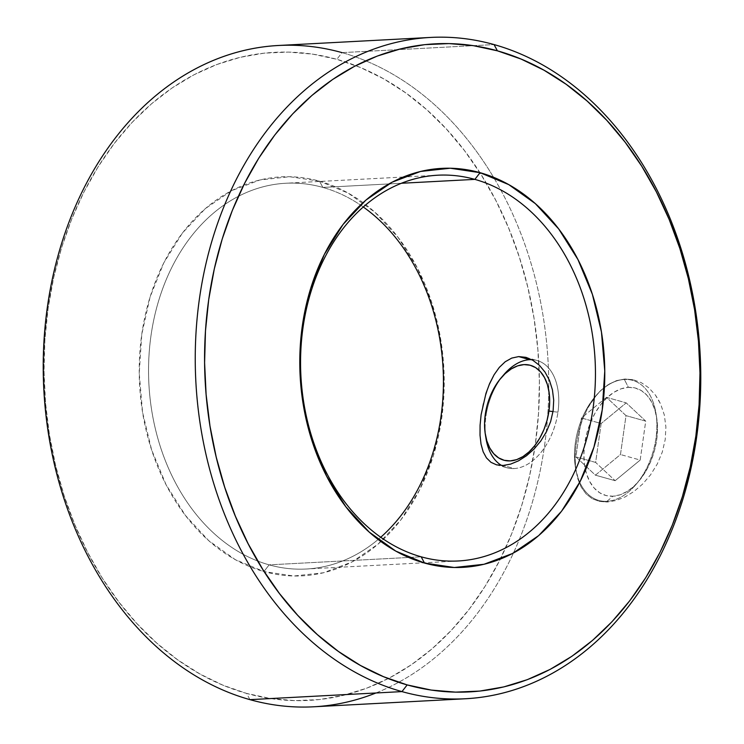 <?xml version="1.0" encoding="UTF-8"?>
<svg xmlns="http://www.w3.org/2000/svg" width="744" height="744" viewBox="0 0 744 744"><rect width="100%" height="100%" fill="white"/><g stroke="black" fill="none" stroke-linecap="round" stroke-linejoin="round"><path stroke-width="0.56" stroke-dasharray="3.72 2.79" d="M342.035 52.629L494.053 44.575L342.035 52.629A331.127 252.504 -93 0 1 493.56 177.295A331.127 252.504 87 0 0 342.035 52.629L336.837 59.325L342.035 52.629A331.127 252.504 87 0 0 278.488 45.477M313.494 706.8A331.127 252.504 87 0 0 513.444 553.006A331.127 252.504 87 0 0 493.56 177.295A331.127 252.504 -93 0 1 513.444 553.006A331.127 252.504 -93 0 1 375.934 692.98M633.218 379.71L624.895 379.012L616.544 380.603L608.48 384.406L600.854 390.368L593.898 398.3L587.751 408.019L582.608 419.207L578.683 431.399L576.116 444.14L575.084 456.593L575.624 468.255L577.697 478.55L581.241 487.19L586.133 493.96L592.215 498.713L599.394 501.409L607.392 502.014L616.06 500.517L625.034 496.973L634.065 491.412L642.714 483.972L650.609 474.756L657.287 464.005L662.272 452.129L665.229 439.499L665.899 426.935L664.318 414.966L660.709 404.224L655.418 395.083L648.815 387.819L641.328 382.676L633.218 379.71L624.895 379.012L616.544 380.603L608.48 384.406L600.854 390.368L596.772 394.692L587.751 408.019L582.608 419.207L578.683 431.399L576.116 444.14L575.084 456.593L575.624 468.255L579.297 483.107L581.241 487.19L586.133 493.96L592.215 498.713L599.394 501.409L607.392 502.014L607.03 501.307A62.347 39.06 105.7 0 1 579.743 482.27A62.347 39.06 105.7 0 1 575.456 467.651A62.347 39.06 105.7 0 1 595.498 396.18A62.347 39.06 105.7 0 1 604.407 387.624A62.347 39.06 105.7 0 1 624.365 379.468L624.895 379.012L624.365 379.468A62.347 39.06 105.7 0 1 655.938 413.125A62.347 39.06 105.7 0 1 635.897 484.595A62.347 39.06 105.7 0 1 607.03 501.307L612.926 496.22A55.716 34.903 -74.3 0 0 638.724 481.294A55.716 34.903 -74.3 0 0 656.636 417.421A55.716 34.903 -74.3 0 0 628.42 387.345L624.365 379.468L628.42 387.345L635.292 388.024L641.607 390.767L647.113 395.464L651.605 401.946L654.906 409.953L656.896 419.198L657.491 429.297L656.673 439.881L654.469 450.538L650.963 460.862L646.294 470.441L640.649 478.931L634.232 485.99L627.294 491.347L620.096 494.806L612.926 496.22L606.053 495.551L599.748 492.807L594.242 488.111L589.75 481.628L586.449 473.612L584.459 464.377L583.863 454.277L584.682 443.694L586.886 433.036L590.392 422.713L595.051 413.125L600.706 404.643L607.123 397.584L614.06 392.218L621.249 388.768L628.42 387.345A55.716 34.903 -74.3 0 0 585.491 470.078A55.716 34.903 -74.3 0 0 612.926 496.22L607.03 501.307A62.347 39.06 105.7 0 1 579.743 482.27A62.347 39.06 105.7 0 1 604.407 387.624A62.347 39.06 105.7 0 1 624.365 379.468A62.347 39.06 105.7 0 1 655.976 438.253A62.347 39.06 105.7 0 1 607.03 501.307L607.392 502.014L616.06 500.517L625.034 496.973L634.065 491.412L642.714 483.972L650.609 474.756L657.287 464.005L662.272 452.129L665.229 439.499L665.899 426.935L664.318 414.966L660.709 404.224L658.235 399.416L655.418 395.083L648.815 387.819L641.328 382.676L633.218 379.71M249.947 699.648L246.589 693.408A324.505 247.454 87 0 0 500.303 559.116A324.505 247.454 87 0 0 336.837 59.325L360.496 67.537L383.486 78.734L405.592 92.795L426.61 109.582L446.326 128.945L464.544 150.688L481.108 174.608L495.848 200.462L508.617 228.017L519.293 257.006L527.784 287.137L534.006 318.125L537.884 349.68L539.4 381.486L538.526 413.246L535.28 444.652L529.682 475.397L521.795 505.185L511.695 533.746L499.466 560.781L485.246 586.039L469.157 609.28L451.366 630.28L432.032 648.833L411.348 664.764L389.512 677.914L366.736 688.163L343.235 695.408L319.241 699.574L294.977 700.634L270.686 698.57L246.589 693.408L222.94 685.187L199.941 673.99L177.835 659.937L156.817 643.141L137.11 623.779L118.882 602.036L102.319 578.125L87.587 552.262L74.809 524.706L64.133 495.727L55.642 465.595L49.42 434.608L45.542 403.053L44.026 371.247L44.9 339.487L48.155 308.081L53.745 277.335L61.631 247.538L71.74 218.987L83.96 191.952L98.18 166.693L114.269 143.443L132.06 122.453L151.395 103.9L172.078 87.969L193.914 74.819L216.69 64.57L240.191 57.325L264.194 53.15L288.449 52.089L312.75 54.154L336.837 59.325A324.505 247.454 87 0 0 48.155 308.081A324.505 247.454 87 0 0 246.589 693.408L249.947 699.648M269.133 564.854A193.161 147.293 -93 0 1 151.013 335.488A193.161 147.293 -93 0 1 322.849 187.423L319.492 181.173A199.783 152.343 87 0 0 141.769 334.326A199.783 152.343 87 0 0 263.934 571.55L269.133 564.854L421.151 556.81L269.133 564.854A193.161 147.293 87 0 0 306.203 569.021A193.161 147.293 87 0 0 380.742 537.252A193.161 147.293 -93 0 1 269.133 564.854L263.934 571.55A199.783 152.343 87 0 0 441.666 418.407A199.783 152.343 87 0 0 319.492 181.173L322.849 187.423A193.161 147.293 87 0 0 285.78 183.247A193.161 147.293 87 0 0 148.791 359.575A193.161 147.293 87 0 0 269.133 564.854M401.379 183.266L322.849 187.423L401.379 183.266M502.507 376.297A55.716 34.903 -74.3 0 0 485.962 416.017A55.716 34.903 -74.3 0 0 485.683 436.3A55.716 34.903 -74.3 0 1 485.962 416.017L485.293 414.436L485.962 416.017A55.716 34.903 -74.3 0 1 503.902 374.604M537.001 360.459A55.716 34.903 -74.3 0 1 557.954 412.204L553.006 411.581L557.954 412.204A55.716 34.903 -74.3 0 1 514.206 468.543A55.716 34.903 -74.3 0 1 501.623 465.493A55.716 34.903 -74.3 0 0 506.915 467.753A55.716 34.903 -74.3 0 0 514.206 468.543L503.214 465.465L514.206 468.543A55.716 34.903 -74.3 0 0 557.954 412.204A55.716 34.903 -74.3 0 0 531.718 359.65A55.716 34.903 -74.3 0 1 537.001 360.459L526.268 357.455M606.5 397.343L581.445 417.979L575.912 456.89L595.423 475.174L620.468 454.538L626.011 415.626L606.5 397.343L626.216 402.876L601.161 423.513L581.445 417.979L606.5 397.343L626.011 415.626L620.468 454.538L595.423 475.174L575.912 456.89L581.445 417.979L601.161 423.513L595.628 462.424L575.912 456.89L595.628 462.424L615.139 480.698L595.423 475.174L615.139 480.698L640.184 460.062L620.468 454.538L640.184 460.062L645.727 421.151L626.011 415.626L645.727 421.151L626.216 402.876L606.5 397.343M526.482 455.747L518.54 460.824M532.881 360.301L539.372 365.285M640.184 460.062L645.727 421.151L626.216 402.876L601.161 423.513L595.628 462.424L615.139 480.698L640.184 460.062M363.258 206.972A193.161 147.293 87 0 0 322.849 187.423A193.161 147.293 -93 0 1 363.258 206.972M480.075 425.261L480.019 435.212M489.068 384.881L483.116 403.88L481.117 414.696M511.751 358.087L505.213 361.751L499.317 367.378M319.492 181.173L289.704 176.728L260 179.946L231.505 190.715L205.325 208.618L182.466 232.974L163.81 262.827L150.065 297.051L141.769 334.326L139.23 373.209L142.55 412.223L151.599 449.85L166.042 484.651L185.312 515.304L208.664 540.609L235.216 559.6L263.934 571.55L293.722 576.005L323.435 572.778L351.921 562.008L378.101 544.106L400.96 519.758L419.616 489.896L433.361 455.672L441.666 418.407L444.205 379.514L440.876 340.51L431.827 302.882L417.384 268.072L398.114 237.429L374.762 212.124L348.211 193.133L319.492 181.173M575.456 467.651L576.033 471.166M595.498 396.18L596.772 394.692M655.938 413.125L656.636 417.421M635.897 484.595L638.724 481.294M437.798 175.203L403.229 177.035M403.22 177.035L285.78 183.247M496.183 464.749L506.915 467.753M458.22 560.976L306.203 569.021"/><path stroke-width="1.12" d="M375.934 692.98A331.127 252.504 -93 0 1 249.947 699.648L401.965 691.604A331.127 252.504 -93 0 1 195.653 339.701A331.127 252.504 -93 0 1 430.506 37.433A331.127 252.504 -93 0 1 494.053 44.575A331.127 252.504 87 0 0 199.476 298.409A331.127 252.504 87 0 0 401.965 691.604L407.163 684.908A324.505 247.454 -93 0 1 208.72 299.581A324.505 247.454 -93 0 1 497.411 50.825L473.314 45.654L449.023 43.589L424.759 44.649L400.765 48.825L377.264 56.07L354.488 66.318L332.652 79.469L311.969 95.399L292.634 113.953L274.843 134.943L258.754 158.193L244.534 183.452L232.305 210.487L222.205 239.038L214.319 268.835L208.72 299.581L205.474 330.987L204.6 362.747L206.116 394.553L209.994 426.107L216.216 457.095L224.707 487.227L235.383 516.206L248.152 543.762L262.892 569.625L279.456 593.535L297.674 615.279L317.39 634.641L338.408 651.437L360.514 665.489L383.504 676.687L407.163 684.908L431.25 690.069L455.551 692.134L479.806 691.074L503.809 686.907L527.31 679.663L550.086 669.414L571.922 656.264L592.605 640.333L611.94 621.779L629.731 600.78L645.82 577.539L660.04 552.281L672.26 525.245L682.369 496.685L690.255 466.897L695.845 436.151L699.1 404.745L699.974 372.986L698.458 341.18L694.58 309.625L688.358 278.637L679.867 248.505L669.191 219.517L656.413 191.971L641.681 166.107L625.118 142.188L606.89 120.444L587.183 101.091L566.165 84.295L544.059 70.234L521.06 59.046L497.411 50.825L494.053 44.575L497.411 50.825A324.505 247.454 -93 0 1 695.845 436.151A324.505 247.454 -93 0 1 407.163 684.908L401.965 691.604L249.947 699.648A331.127 252.504 87 0 0 313.494 706.8L465.512 698.756A331.127 252.504 -93 0 1 401.965 691.604A331.127 252.504 87 0 0 696.542 437.77A331.127 252.504 87 0 0 494.053 44.575A331.127 252.504 -93 0 1 700.364 396.478A331.127 252.504 -93 0 1 465.512 698.756M474.867 179.378A193.161 147.293 87 0 0 303.031 327.444A193.161 147.293 87 0 0 421.151 556.81L424.508 563.05A199.783 152.343 -93 0 1 302.334 325.826A199.783 152.343 -93 0 1 480.066 172.682L474.867 179.378L401.379 183.266L474.867 179.378A193.161 147.293 -93 0 1 595.209 384.648A193.161 147.293 -93 0 1 458.22 560.976A193.161 147.293 -93 0 1 421.151 556.81A193.161 147.293 -93 0 1 300.799 351.531A193.161 147.293 -93 0 1 437.798 175.203A193.161 147.293 -93 0 1 474.867 179.378L480.066 172.682A199.783 152.343 -93 0 1 602.231 409.907A199.783 152.343 -93 0 1 424.508 563.05L421.151 556.81A193.161 147.293 87 0 0 592.987 408.735A193.161 147.293 87 0 0 474.867 179.378M480.019 435.212L481.024 444.112L483.154 451.775L486.446 457.876L490.928 462.294L496.564 464.851L503.214 465.465L510.672 464.098L518.54 460.824L510.672 464.098L503.214 465.465L496.564 464.851L490.928 462.294L486.446 457.876L483.154 451.775L481.024 444.112L480.019 435.212L480.075 425.261L481.117 414.696L485.971 393.344L489.645 383.513L494.1 374.753L499.317 367.378L505.213 361.751L511.751 358.087L518.707 356.59L529.7 359.668A55.716 34.903 -74.3 0 0 502.507 376.297M485.999 438.467A55.716 34.903 -74.3 0 1 485.683 436.3A55.716 34.903 -74.3 0 0 501.623 465.493A55.716 34.903 -74.3 0 1 485.999 438.467L485.321 434.301A49.271 30.867 105.7 0 1 485.293 414.436A49.271 30.867 105.7 0 1 501.158 377.812A49.271 30.867 105.7 0 1 536.443 368.168A49.271 30.867 105.7 0 1 548.951 411.069L553.006 411.581L548.951 411.069L549.677 401.704L549.146 392.776L547.398 384.602L544.469 377.524L540.497 371.786L535.634 367.629L530.054 365.211L523.971 364.607L517.629 365.862L511.268 368.922L505.13 373.665L499.457 379.905L494.462 387.41L490.333 395.882L487.236 405.015L485.293 414.436L484.567 423.801L485.088 432.729L486.846 440.904L489.766 447.981L493.737 453.719L498.61 457.876L504.19 460.294L510.272 460.899L516.615 459.643L522.967 456.584L529.105 451.841L534.787 445.6L539.781 438.095L543.911 429.623L547.007 420.49L548.951 411.069A49.271 30.867 105.7 0 1 517.201 459.439A49.271 30.867 105.7 0 1 485.321 434.301M511.751 358.087L518.707 356.59L525.878 357.343L518.707 356.59L529.7 359.668A55.716 34.903 -74.3 0 1 531.718 359.65A55.716 34.903 -74.3 0 0 529.7 359.668A55.716 34.903 -74.3 0 0 503.902 374.604L501.158 377.812M534.053 449.041L526.482 455.747L534.053 449.041L540.823 440.95L534.053 449.041M546.487 431.65L540.823 440.95L546.487 431.65L550.644 421.55L546.487 431.65M553.118 410.837L550.644 421.55L553.118 410.837L553.703 400.151L553.118 410.837M552.439 389.837L553.703 400.151L552.439 389.837L549.472 380.379L552.439 389.837M545.008 372.065L549.472 380.379L545.008 372.065L539.372 365.285L545.008 372.065M525.878 357.343L532.881 360.301L526.268 357.455M380.742 537.252A193.161 147.293 87 0 0 363.258 206.972A193.161 147.293 -93 0 1 380.742 537.252M539.372 365.285L532.881 360.301M518.54 460.824L526.482 455.747M481.117 414.696L480.075 425.261M499.317 367.378L494.1 374.753L489.068 384.881M424.508 563.05L395.789 551.099L369.238 532.109L345.886 506.804L326.616 476.151L312.173 441.35L303.124 403.722L299.795 364.709L302.334 325.826L310.639 288.551L324.384 254.327L343.04 224.474L365.899 200.117L392.079 182.215L420.565 171.446L450.278 168.228L480.066 172.682L508.784 184.633L535.336 203.624L558.688 228.929L577.958 259.572L592.401 294.382L601.45 332.01L604.77 371.014L602.231 409.907L593.935 447.172L580.19 481.396L561.534 511.258L538.675 535.606L512.495 553.508L484 564.278L454.296 567.505L424.508 563.05M430.506 37.433L278.488 45.477A331.127 252.504 87 0 0 43.636 347.746A331.127 252.504 87 0 0 249.947 699.648A331.127 252.504 -93 0 1 47.458 306.463A331.127 252.504 -93 0 1 342.035 52.629"/></g></svg>
